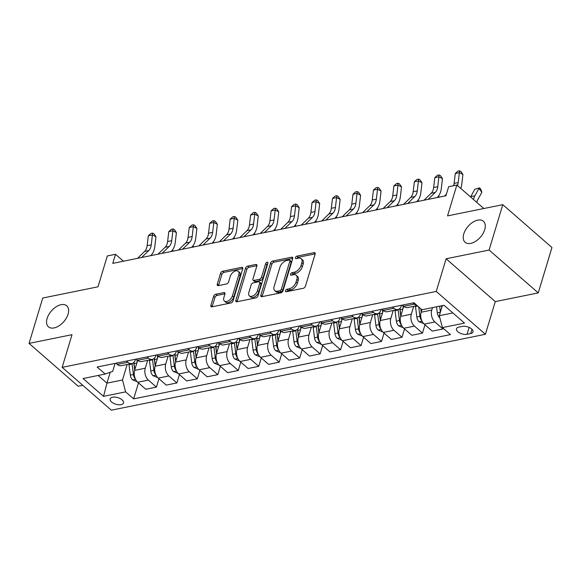 <?xml version="1.0" encoding="UTF-8"?>
<svg xmlns="http://www.w3.org/2000/svg" width="581" height="581" viewBox="0 0 581 581"><rect width="100%" height="100%" fill="white"/><g stroke="black" fill="none" stroke-linecap="round" stroke-linejoin="round"><path stroke-width="0.87" d="M285.467 290.732A1.496 0.879 -48.9 0 0 285.612 291.633A1.496 0.879 -48.9 0 0 286.215 291.749L303.289 288.285A2.135 1.256 -48.9 0 0 305.439 286.179L315.12 254.108A2.135 1.256 -48.9 0 0 314.917 252.822A2.135 1.256 -48.9 0 0 314.052 252.655L296.978 256.119A1.496 0.879 -48.9 0 0 295.475 257.594A1.496 0.879 -48.9 0 0 295.613 258.494A1.496 0.879 -48.9 0 0 296.223 258.618L298.431 258.167A6.841 4.023 -48.9 0 1 301.205 258.712A6.841 4.023 -48.9 0 1 301.851 262.823L301.045 265.495A6.841 4.023 -48.9 0 1 294.182 272.242L291.974 272.692A1.496 0.879 -48.9 0 0 290.471 274.167A1.496 0.879 -48.9 0 0 290.616 275.067A1.496 0.879 -48.9 0 0 291.219 275.183L293.427 274.733A6.841 4.023 -48.9 0 1 296.201 275.278A6.841 4.023 -48.9 0 1 296.847 279.396L296.041 282.061A6.841 4.023 -48.9 0 1 289.178 288.808L286.97 289.258A1.496 0.879 -48.9 0 0 285.467 290.732M68.071 314.183A13.944 8.192 -48.9 0 0 66.75 305.802A13.944 8.192 -48.9 0 0 56.103 306.833A13.944 8.192 -48.9 0 0 47.112 318.432A13.944 8.192 -48.9 0 0 48.434 326.82A13.944 8.192 -48.9 0 0 59.08 325.788A13.944 8.192 -48.9 0 0 68.071 314.183M484.728 229.633A13.944 8.192 -48.9 0 0 483.414 221.252A13.944 8.192 -48.9 0 0 472.76 222.283A13.944 8.192 -48.9 0 0 463.776 233.889A13.944 8.192 -48.9 0 0 465.09 242.27A13.944 8.192 -48.9 0 0 475.737 241.238A13.944 8.192 -48.9 0 0 484.728 229.633M121.095 404.645A6.972 3.435 -163.2 0 0 123.513 402.953A6.972 3.435 -163.2 0 0 120.187 398.602A6.972 3.435 -163.2 0 0 112.591 397.23A6.972 3.435 -163.2 0 0 110.172 398.922A6.972 3.435 -163.2 0 0 113.498 403.272A6.972 3.435 -163.2 0 0 121.095 404.645M215.725 294.262A2.135 1.256 -48.9 0 0 213.583 296.375L210.867 305.366A2.135 1.256 -48.9 0 0 211.07 306.659A2.135 1.256 -48.9 0 0 211.934 306.826L230.897 302.977A2.135 1.256 -48.9 0 0 233.039 300.871L242.727 268.8A2.135 1.256 -48.9 0 0 242.524 267.514A2.135 1.256 -48.9 0 0 241.652 267.347L222.69 271.196A2.135 1.256 -48.9 0 0 220.548 273.302L217.265 284.167A2.135 1.256 -48.9 0 0 217.468 285.453A2.135 1.256 -48.9 0 0 218.333 285.627L226.452 283.978A2.135 1.256 -48.9 0 0 228.594 281.872L230.221 276.483A5.723 3.363 -48.9 0 1 233.911 271.719A5.723 3.363 -48.9 0 1 238.283 271.298A5.723 3.363 -48.9 0 1 238.82 274.733L232.444 295.845A5.723 3.363 -48.9 0 1 228.761 300.609A5.723 3.363 -48.9 0 1 224.389 301.031A5.723 3.363 -48.9 0 1 223.852 297.595L224.912 294.073A2.135 1.256 -48.9 0 0 224.709 292.788A2.135 1.256 -48.9 0 0 223.845 292.621L215.725 294.262L217.054 295.424A2.135 1.256 -48.9 0 0 214.912 297.53L212.196 306.528A2.135 1.256 -48.9 0 0 212.13 306.783M489.093 250.048L446.121 258.77L495.273 301.612L538.253 292.889L489.093 250.048L502.79 204.672L447.537 215.885L456.855 185.027L448.67 186.69L445.932 195.761L112.765 263.367L115.503 254.296L107.318 255.952L98.007 286.811L42.747 298.024L29.05 343.4L78.21 386.249L82.778 385.319M446.121 258.77L436.251 291.437L62.16 367.352L72.022 334.678L29.05 343.4M260.84 295.228A2.135 1.256 -48.9 0 0 261.043 296.513A2.135 1.256 -48.9 0 0 261.915 296.68L280.877 292.839A2.135 1.256 -48.9 0 0 283.02 290.725L292.701 258.661A2.135 1.256 -48.9 0 0 292.497 257.376A2.135 1.256 -48.9 0 0 291.633 257.201L272.671 261.051A2.135 1.256 -48.9 0 0 270.528 263.157L260.84 295.228L262.169 296.39A2.135 1.256 -48.9 0 0 262.111 296.644M255.887 297.908L236.925 301.757A2.135 1.256 -48.9 0 1 236.053 301.583A2.135 1.256 -48.9 0 1 235.857 300.297L245.538 268.233A2.135 1.256 -48.9 0 1 247.68 266.12L255.8 264.478A2.135 1.256 -48.9 0 1 256.664 264.645A2.135 1.256 -48.9 0 1 256.867 265.931L252.938 278.938A2.135 1.256 -48.9 0 0 253.142 280.224A2.135 1.256 -48.9 0 0 254.006 280.391L259.395 279.301A2.135 1.256 -48.9 0 0 261.537 277.195L265.626 263.651A1.496 0.879 -48.9 0 1 266.592 262.409A1.496 0.879 -48.9 0 1 267.732 262.3A1.496 0.879 -48.9 0 1 267.877 263.193L258.029 295.802A2.135 1.256 -48.9 0 1 255.887 297.908M502.79 204.672L551.95 247.521L538.253 292.889M462.425 326.384L458.823 327.118A6.754 3.326 -163.2 0 0 456.477 328.752A6.754 3.326 -163.2 0 0 459.702 332.964A6.754 3.326 -163.2 0 0 467.059 334.293L470.661 333.567A6.754 3.326 -163.2 0 0 473.007 331.925A6.754 3.326 -163.2 0 0 469.782 327.713A6.754 3.326 -163.2 0 0 462.425 326.384M436.251 291.437L485.411 334.286L111.32 410.193L62.16 367.352M138.481 382.901L133.659 398.878L450.449 334.598L442.41 327.59L464.517 323.109L444.051 305.272L421.951 309.76L413.912 302.752L97.121 367.032L105.161 374.041L112.67 371.412L115.089 363.386M133.659 398.878L125.619 391.877L103.52 396.358L83.061 378.529L105.161 374.041M495.273 301.612L485.411 334.286M123.433 261.203L115.503 254.296M483.813 208.521L456.855 185.027M442.41 327.59L439.287 315.701L442.33 305.621M439.287 315.701L452.86 312.948M110.23 372.268L106.948 383.14L122.497 379.981L127.174 364.498M158.947 378.747L156.427 387.106L145.78 389.263L137.748 382.262A8.715 5.592 -101.5 0 1 134.625 370.366L137.69 360.22M156.427 387.106L148.387 380.097A8.715 5.592 -101.5 0 1 145.265 368.209L147.639 360.343M179.413 374.592L176.885 382.952L166.246 385.109L158.206 378.108A8.715 5.592 -101.5 0 1 155.091 366.212L158.148 356.066M176.885 382.952L168.853 375.943A8.715 5.592 -101.5 0 1 165.73 364.055L168.105 356.189M199.879 370.446L197.351 378.797L186.712 380.962L178.672 373.953A8.715 5.592 -101.5 0 1 175.549 362.057L178.614 351.912M197.351 378.797L189.319 371.796A8.715 5.592 -101.5 0 1 186.196 359.9L188.571 352.035M220.344 366.291L217.817 374.643L207.177 376.808L199.138 369.799A8.715 5.592 -101.5 0 1 196.015 357.911L199.08 347.758M217.817 374.643L209.777 367.642A8.715 5.592 -101.5 0 1 206.662 355.746L209.029 347.881M240.803 362.137L238.283 370.496L227.643 372.653L219.603 365.645A8.715 5.592 -101.5 0 1 216.481 353.756L219.545 343.603M238.283 370.496L230.243 363.488A8.715 5.592 -101.5 0 1 227.12 351.599L229.495 343.734M261.268 357.983L258.748 366.342L248.109 368.499L240.069 361.498A8.715 5.592 -101.5 0 1 236.946 349.602L240.011 339.457M258.748 366.342L250.709 359.334A8.715 5.592 -101.5 0 1 247.586 347.445L249.961 339.58M281.734 353.829L279.214 362.188L268.567 364.345L260.535 357.344A8.715 5.592 -101.5 0 1 257.412 345.448L260.477 335.302M279.214 362.188L271.174 355.18A8.715 5.592 -101.5 0 1 268.052 343.291L270.426 335.426M302.2 349.682L299.68 358.034L289.033 360.198L281.001 353.19A8.715 5.592 -101.5 0 1 277.878 341.294L280.935 331.148M299.68 358.034L291.64 351.033A8.715 5.592 -101.5 0 1 288.517 339.137L290.892 331.272M322.666 345.528L320.138 353.88L309.499 356.044L301.459 349.036A8.715 5.592 -101.5 0 1 298.336 337.147L301.401 326.994M320.138 353.88L312.106 346.879A8.715 5.592 -101.5 0 1 308.983 334.983L311.358 327.118M343.131 341.374L340.604 349.733L329.964 351.89L321.925 344.882A8.715 5.592 -101.5 0 1 318.802 332.993L321.867 322.84M340.604 349.733L332.564 342.725A8.715 5.592 -101.5 0 1 329.449 330.836L331.824 322.971M363.59 337.22L361.07 345.579L350.43 347.736L342.391 340.735A8.715 5.592 -101.5 0 1 339.268 328.839L342.332 318.693M361.07 345.579L353.03 338.57A8.715 5.592 -101.5 0 1 349.907 326.682L352.282 318.816M384.056 333.066L381.535 341.425L370.896 343.582L362.856 336.581A8.715 5.592 -101.5 0 1 359.733 324.685L362.798 314.539M381.535 341.425L373.496 334.416A8.715 5.592 -101.5 0 1 370.373 322.528L372.748 314.662M404.521 328.919L402.001 337.27L391.354 339.435L383.322 332.426A8.715 5.592 -101.5 0 1 380.199 320.53L383.264 310.385M402.001 337.27L393.962 330.269A8.715 5.592 -101.5 0 1 390.839 318.373L393.214 310.508M424.987 324.764L422.467 333.116L411.82 335.281L403.788 328.272A8.715 5.592 -101.5 0 1 400.665 316.384L403.73 306.231M422.467 333.116L414.427 326.115A8.715 5.592 -101.5 0 1 411.304 314.219L413.679 306.354M443.15 328.236L442.925 328.969L432.286 331.126L424.246 324.118A8.715 5.592 -101.5 0 1 421.123 312.229L421.886 309.702M442.925 328.969L434.893 321.961A8.715 5.592 -101.5 0 1 431.77 310.072L432.511 307.618M98.145 375.464L106.948 383.14L103.52 396.358M401.594 305.25L401.471 305.65A8.715 5.592 -101.5 0 1 397.891 309.557A8.715 5.592 -101.5 0 1 393.969 308.279L392.589 307.08M381.129 309.404L381.005 309.804A8.715 5.592 -101.5 0 1 377.425 313.711A8.715 5.592 -101.5 0 1 373.503 312.433L372.123 311.234M360.663 313.558L360.547 313.958A8.715 5.592 -101.5 0 1 356.959 317.865A8.715 5.592 -101.5 0 1 353.037 316.587L351.658 315.381M340.197 317.713L340.081 318.112A8.715 5.592 -101.5 0 1 336.501 322.019A8.715 5.592 -101.5 0 1 332.572 320.741L331.192 319.535M319.732 321.859L319.615 322.266A8.715 5.592 -101.5 0 1 316.035 326.173A8.715 5.592 -101.5 0 1 312.106 324.888L310.726 323.69M299.273 326.014L299.15 326.413A8.715 5.592 -101.5 0 1 295.569 330.32A8.715 5.592 -101.5 0 1 291.64 329.042L290.268 327.844M278.807 330.168L278.684 330.567A8.715 5.592 -101.5 0 1 275.103 334.474A8.715 5.592 -101.5 0 1 271.182 333.196L269.802 331.998M258.342 334.322L258.218 334.721A8.715 5.592 -101.5 0 1 254.638 338.629A8.715 5.592 -101.5 0 1 250.716 337.35L249.336 336.145M237.876 338.476L237.752 338.876A8.715 5.592 -101.5 0 1 234.172 342.783A8.715 5.592 -101.5 0 1 230.25 341.505L228.87 340.299M217.41 342.623L217.294 343.03A8.715 5.592 -101.5 0 1 213.706 346.937A8.715 5.592 -101.5 0 1 209.785 345.651L208.405 344.453M196.944 346.777L196.828 347.177A8.715 5.592 -101.5 0 1 193.248 351.084A8.715 5.592 -101.5 0 1 189.319 349.806L187.939 348.607M176.486 350.931L176.363 351.331A8.715 5.592 -101.5 0 1 172.782 355.238A8.715 5.592 -101.5 0 1 168.853 353.96L167.481 352.761M156.02 355.085L155.897 355.485A8.715 5.592 -101.5 0 1 152.316 359.392A8.715 5.592 -101.5 0 1 148.395 358.114L147.015 356.908M135.555 359.24L135.431 359.639A8.715 5.592 -101.5 0 1 131.851 363.546A8.715 5.592 -101.5 0 1 127.929 362.268L126.549 361.062M416.976 305.424A8.715 5.592 -101.5 0 1 414.427 304.124L413.055 302.926M417.223 305.635L407.717 307.567A8.715 5.592 -101.5 0 1 403.788 306.289L402.408 305.083M397.891 309.557L387.251 311.721A8.715 5.592 -101.5 0 1 383.322 310.443L381.949 309.237M377.425 313.711L366.785 315.875A8.715 5.592 -101.5 0 1 362.864 314.59L361.484 313.391M356.959 317.865L346.32 320.022A8.715 5.592 -101.5 0 1 342.398 318.744L341.018 317.546M336.501 322.019L325.854 324.176A8.715 5.592 -101.5 0 1 321.932 322.898L320.552 321.7M316.035 326.173L305.388 328.33A8.715 5.592 -101.5 0 1 301.466 327.052L300.086 325.847M295.569 330.32L284.93 332.485A8.715 5.592 -101.5 0 1 281.001 331.206L279.621 330.001M275.103 334.474L264.464 336.639A8.715 5.592 -101.5 0 1 260.535 335.353L259.162 334.155M254.638 338.629L243.998 340.786A8.715 5.592 -101.5 0 1 240.069 339.507L238.697 338.309M234.172 342.783L223.532 344.94A8.715 5.592 -101.5 0 1 219.611 343.661L218.231 342.463M213.706 346.937L203.067 349.094A8.715 5.592 -101.5 0 1 199.145 347.816L197.765 346.61M193.248 351.084L182.601 353.248A8.715 5.592 -101.5 0 1 178.679 351.97L177.299 350.764M172.782 355.238L162.143 357.402A8.715 5.592 -101.5 0 1 158.214 356.117L156.834 354.918M152.316 359.392L141.677 361.549A8.715 5.592 -101.5 0 1 137.748 360.271L136.368 359.073M131.851 363.546L121.211 365.703A8.715 5.592 -101.5 0 1 117.282 364.425L115.909 363.227M122.497 379.981L125.619 391.877M286.905 291.611A1.496 0.879 -48.9 0 1 288.299 290.413L290.507 289.97A6.841 4.023 -48.9 0 0 297.37 283.223L296.041 282.061M296.201 275.278L297.53 276.433A6.841 4.023 -48.9 0 1 298.176 280.55L297.37 283.223M301.205 258.712L302.534 259.867A6.841 4.023 -48.9 0 1 303.18 263.985L302.374 266.657A6.841 4.023 -48.9 0 1 295.511 273.397L293.303 273.847A1.496 0.879 -48.9 0 0 291.909 275.045M315.178 253.853L298.307 257.281A1.496 0.879 -48.9 0 0 296.913 258.472M292.766 258.4L274 262.213A2.135 1.256 -48.9 0 0 271.85 264.319L262.169 296.39M279.86 290.703A1.496 0.879 -48.9 0 0 281.364 289.222L289.861 261.08A1.496 0.879 -48.9 0 0 289.716 260.179A1.496 0.879 -48.9 0 0 289.113 260.056L286.782 260.528A6.841 4.023 -48.9 0 0 279.919 267.275L274.109 286.513A6.841 4.023 -48.9 0 0 274.755 290.631A6.841 4.023 -48.9 0 0 277.529 291.175L279.86 290.703L281.189 291.858A1.496 0.879 -48.9 0 0 282.693 290.384L281.364 289.222M289.716 260.179L291.045 261.334A1.496 0.879 -48.9 0 1 291.19 262.234L282.693 290.384M274.755 290.631L276.084 291.785A6.841 4.023 -48.9 0 0 278.858 292.33L277.529 291.175M281.189 291.858L278.858 292.33M256.925 265.677L249.009 267.282A2.135 1.256 -48.9 0 0 246.867 269.388L237.186 301.459A2.135 1.256 -48.9 0 0 237.121 301.713M253.142 280.224L254.471 281.378A2.135 1.256 -48.9 0 0 255.335 281.553L260.716 280.456A2.135 1.256 -48.9 0 0 262.866 278.35L266.955 264.813L265.626 263.651M267.718 263.709A1.496 0.879 -48.9 0 0 266.955 264.813M248.864 292.432A5.723 3.363 -48.9 0 0 249.402 295.874A5.723 3.363 -48.9 0 0 253.774 295.446A5.723 3.363 -48.9 0 0 257.463 290.689L259.707 283.252A2.135 1.256 -48.9 0 0 259.504 281.967A2.135 1.256 -48.9 0 0 258.639 281.792L253.258 282.889A2.135 1.256 -48.9 0 0 251.108 284.995L248.864 292.432M249.402 295.874L250.731 297.029A5.723 3.363 -48.9 0 0 255.103 296.608A5.723 3.363 -48.9 0 0 258.792 291.844L257.463 290.689M259.504 281.967L260.833 283.121A2.135 1.256 -48.9 0 1 261.036 284.407L258.792 291.844M224.97 293.819L217.054 295.424M224.389 301.031L225.719 302.193A5.723 3.363 -48.9 0 0 230.083 301.764A5.723 3.363 -48.9 0 0 233.773 297.007L232.444 295.845M238.283 271.298L239.612 272.453A5.723 3.363 -48.9 0 1 240.149 275.895L233.773 297.007M242.785 268.545L224.019 272.351A2.135 1.256 -48.9 0 0 221.877 274.457L218.594 285.329A2.135 1.256 -48.9 0 0 218.536 285.583M439.81 317.684L439.512 317.538A5.774 3.704 -101.5 0 1 437.29 312.861L436.527 306.797M441.807 307.371L441.604 305.773M439.635 306.165L440.383 312.084M441.676 307.785L441.429 305.802M476.798 202.413A10.894 6.994 -101.5 0 1 477.807 199.639L481.867 192.246L478.933 188.411L474.873 195.804A16.341 10.487 78.5 0 0 473.471 199.508M479.659 187.845L474.837 189.239L479.659 187.845L480.836 189.377L481.867 192.246M474.837 189.239L470.784 196.632A16.341 10.487 78.5 0 0 470.588 197.003M453.638 185.68A10.894 6.994 78.5 0 0 454.117 183.385L455.286 173.479L459.382 172.644L459.527 170.807L460.944 171.533L462.926 174.46L461.757 184.366A16.341 10.487 -101.5 0 1 460.806 188.469M457.472 185.564A10.894 6.994 78.5 0 0 458.213 182.557L459.382 172.644L462.926 174.46M455.286 173.479L457.893 171.134L459.527 170.807M444.48 196.058L446.404 194.192M423.709 323.602L419.046 321.692A5.774 3.704 -101.5 0 1 416.824 317.015L415.502 306.492A16.667 10.698 -101.5 0 1 415.444 305.998M421.341 311.525L421.014 308.939M418.748 306.964L419.932 316.384A5.774 3.704 78.5 0 0 421.225 319.971L421.704 320.421M421.218 311.939L420.818 308.765M403.134 308.191A16.667 10.698 -101.5 0 1 403.025 305.621M403.25 327.757L398.581 325.847A5.774 3.704 -101.5 0 1 396.358 321.17L395.036 310.646A16.667 10.698 -101.5 0 1 394.978 310.152M400.875 315.679L400.113 309.615A16.667 10.698 -101.5 0 1 399.982 308.351M398.087 309.513A16.667 10.698 78.5 0 0 398.145 310.014L399.474 320.538A5.774 3.704 78.5 0 0 400.767 324.125L401.246 324.576M400.752 316.086L399.982 309.978A13.835 8.882 -101.5 0 1 399.851 308.489M438.364 196.225L439.447 197.082M438.437 197.286L438.001 196.719L437.595 197.453M438.735 196.153L437.929 196.734M382.668 312.338A16.667 10.698 -101.5 0 1 382.567 309.775M382.785 331.911L378.115 330.001A5.774 3.704 -101.5 0 1 375.892 325.324L374.571 314.8A16.667 10.698 -101.5 0 1 374.513 314.306M380.41 319.833L379.647 313.769A16.667 10.698 -101.5 0 1 379.524 312.505M377.628 313.667A16.667 10.698 78.5 0 0 377.686 314.168L379.008 324.692A5.774 3.704 78.5 0 0 380.301 328.28L380.78 328.73M380.286 320.24L379.516 314.132A13.835 8.882 -101.5 0 1 379.386 312.643M417.906 200.38L418.981 201.229M417.971 201.44L417.536 200.873L417.129 201.607M418.269 200.3L417.463 200.881M424.021 200.213L431.182 193.248A10.894 6.994 78.5 0 0 433.658 187.54L434.828 177.626L438.916 176.798L439.062 174.961L440.478 175.68L442.461 178.614L441.291 188.52A16.341 10.487 -101.5 0 1 437.58 197.09L437.101 197.555M428.11 199.377L435.278 192.42A10.894 6.994 78.5 0 0 437.747 186.704L438.916 176.798L442.461 178.614M434.828 177.626L437.428 175.288L439.062 174.961M403.555 204.359L410.716 197.402A10.894 6.994 78.5 0 0 413.193 191.694L414.362 181.78L418.451 180.952L418.596 179.108L420.012 179.834L421.995 182.768L420.826 192.674A16.341 10.487 -101.5 0 1 417.114 201.244L416.635 201.709M407.644 203.532L414.812 196.574A10.894 6.994 78.5 0 0 417.281 190.858L418.451 180.952L421.995 182.768M414.362 181.78L416.962 179.442L418.596 179.108M383.09 208.514L390.25 201.556A10.894 6.994 78.5 0 0 392.727 195.841L393.896 185.935L397.985 185.107L398.13 183.262L399.554 183.988L401.529 186.922L400.36 196.828A16.341 10.487 -101.5 0 1 396.656 205.391L396.177 205.863M387.178 207.686L394.346 200.721A10.894 6.994 78.5 0 0 396.816 195.013L397.985 185.107L401.529 186.922M393.896 185.935L396.496 183.596L398.13 183.262M362.21 316.492A16.667 10.698 -101.5 0 1 362.101 313.929M362.319 336.065L357.649 334.155A5.774 3.704 -101.5 0 1 355.434 329.471L354.105 318.954A16.667 10.698 -101.5 0 1 354.054 318.453M359.944 323.987L359.181 317.923A16.667 10.698 -101.5 0 1 359.058 316.66M357.162 317.822A16.667 10.698 78.5 0 0 357.221 318.323L358.542 328.846A5.774 3.704 78.5 0 0 359.835 332.426L360.314 332.884M359.821 324.394L359.051 318.286A13.835 8.882 -101.5 0 1 358.92 316.798M397.44 204.527L398.515 205.383M397.506 205.587L397.07 205.02L396.67 205.761M397.803 204.454L396.997 205.035M362.624 212.668L369.792 205.71A10.894 6.994 78.5 0 0 372.261 199.995L373.43 190.089L377.527 189.261L377.672 187.416L379.088 188.142L381.063 191.069L379.894 200.982A16.341 10.487 -101.5 0 1 376.19 209.545L375.711 210.01M366.72 211.84L373.881 204.875A10.894 6.994 78.5 0 0 376.357 199.167L377.527 189.261L381.063 191.069M373.43 190.089L376.03 187.75L377.672 187.416M341.744 320.647A16.667 10.698 -101.5 0 1 341.635 318.083M341.853 340.212L337.191 338.302A5.774 3.704 -101.5 0 1 334.968 333.625L333.647 323.109A16.667 10.698 -101.5 0 1 333.588 322.608M339.478 328.134L338.716 322.077A16.667 10.698 -101.5 0 1 338.592 320.814M336.697 321.968A16.667 10.698 78.5 0 0 336.755 322.477L338.077 332.993A5.774 3.704 78.5 0 0 339.369 336.581L339.849 337.038M339.355 328.548L338.592 322.44A13.835 8.882 -101.5 0 1 338.454 320.952M376.975 208.681L378.049 209.538M377.04 209.741L376.604 209.175L376.205 209.915M377.338 208.608L376.539 209.189M321.278 324.801A16.667 10.698 -101.5 0 1 321.17 322.237M321.387 344.366L316.725 342.456A5.774 3.704 -101.5 0 1 314.503 337.779L313.181 327.256A16.667 10.698 -101.5 0 1 313.123 326.762M319.013 332.288L318.257 326.231A16.667 10.698 -101.5 0 1 318.127 324.968M316.231 326.123A16.667 10.698 78.5 0 0 316.289 326.631L317.611 337.147A5.774 3.704 78.5 0 0 318.904 340.735L319.383 341.185M318.889 332.702L318.127 326.595A13.835 8.882 -101.5 0 1 317.989 325.106M356.509 212.835L357.584 213.692M356.574 213.895L356.146 213.329L355.739 214.062M356.872 212.762L356.073 213.343M300.813 328.955A16.667 10.698 -101.5 0 1 300.704 326.384M300.922 348.52L296.259 346.61A5.774 3.704 -101.5 0 1 294.037 341.933L292.715 331.41A16.667 10.698 -101.5 0 1 292.657 330.916M298.554 336.443L297.792 330.378A16.667 10.698 -101.5 0 1 297.661 329.115M295.765 330.277A16.667 10.698 78.5 0 0 295.823 330.778L297.145 341.301A5.774 3.704 78.5 0 0 298.438 344.889L298.917 345.339M298.431 336.849L297.661 330.742A13.835 8.882 -101.5 0 1 297.523 329.253M336.043 216.989L337.118 217.846M336.108 218.049L335.68 217.483L335.273 218.216M336.406 216.916L335.607 217.497M280.347 333.102A16.667 10.698 -101.5 0 1 280.238 330.538M280.463 352.674L275.793 350.764A5.774 3.704 -101.5 0 1 273.571 346.087L272.249 335.564A16.667 10.698 -101.5 0 1 272.191 335.07M278.088 340.597L277.326 334.533A16.667 10.698 -101.5 0 1 277.195 333.269M275.3 334.431A16.667 10.698 78.5 0 0 275.358 334.932L276.679 345.455A5.774 3.704 78.5 0 0 277.972 349.043L278.459 349.493M277.965 341.003L277.195 334.896A13.835 8.882 -101.5 0 1 277.064 333.407M315.577 221.143L316.66 221.993M315.65 222.203L315.214 221.637L314.808 222.37M315.941 221.063L315.142 221.644M259.881 337.256A16.667 10.698 -101.5 0 1 259.772 334.692M259.998 356.828L255.328 354.918A5.774 3.704 -101.5 0 1 253.105 350.234L251.784 339.718A16.667 10.698 -101.5 0 1 251.726 339.217M257.623 344.751L256.86 338.687A16.667 10.698 -101.5 0 1 256.737 337.423M254.841 338.585A16.667 10.698 78.5 0 0 254.899 339.086L256.221 349.609A5.774 3.704 78.5 0 0 257.514 353.19L257.993 353.647M257.499 345.158L256.729 339.05A13.835 8.882 -101.5 0 1 256.599 337.561M295.119 225.29L296.194 226.147M295.184 226.35L294.749 225.784L294.342 226.525M295.482 225.217L294.676 225.798M342.158 216.822L349.326 209.857A10.894 6.994 78.5 0 0 351.795 204.149L352.965 194.243L357.061 193.408L357.206 191.57L358.622 192.296L360.605 195.223L359.436 205.129A16.341 10.487 -101.5 0 1 355.725 213.699L355.245 214.164M346.254 215.987L353.415 209.029A10.894 6.994 78.5 0 0 355.892 203.321L357.061 193.408L360.605 195.223M352.965 194.243L355.565 191.897L357.206 191.57M321.692 220.976L328.861 214.011A10.894 6.994 78.5 0 0 331.33 208.303L332.499 198.39L336.595 197.562L336.74 195.724L338.157 196.443L340.139 199.377L338.97 209.283A16.341 10.487 -101.5 0 1 335.259 217.853L334.779 218.318M325.788 220.141L332.949 213.183A10.894 6.994 78.5 0 0 335.426 207.468L336.595 197.562L340.139 199.377M332.499 198.39L335.106 196.051L336.74 195.724M301.227 225.123L308.395 218.165A10.894 6.994 78.5 0 0 310.871 212.457L312.033 202.544L316.129 201.716L316.275 199.871L317.691 200.598L319.673 203.532L318.504 213.438A16.341 10.487 -101.5 0 1 314.793 222.007L314.314 222.472M305.323 224.295L312.491 217.338A10.894 6.994 78.5 0 0 314.96 211.622L316.129 201.716L319.673 203.532M312.033 202.544L314.641 200.205L316.275 199.871M280.768 229.277L287.929 222.32A10.894 6.994 78.5 0 0 290.406 216.604L291.575 206.698L295.664 205.87L295.809 204.025L297.225 204.752L299.208 207.686L298.038 217.592A16.341 10.487 -101.5 0 1 294.327 226.154L293.848 226.626M284.857 228.449L292.025 221.484A10.894 6.994 78.5 0 0 294.494 215.776L295.664 205.87L299.208 207.686M291.575 206.698L294.175 204.359L295.809 204.025M260.303 233.431L267.463 226.474A10.894 6.994 78.5 0 0 269.94 220.758L271.109 210.852L275.198 210.024L275.343 208.18L276.767 208.906L278.742 211.833L277.573 221.746A16.341 10.487 -101.5 0 1 273.869 230.308L273.39 230.773M264.391 232.603L271.559 225.639A10.894 6.994 78.5 0 0 274.029 219.93L275.198 210.024L278.742 211.833M271.109 210.852L273.709 208.514L275.343 208.18M239.416 341.41A16.667 10.698 -101.5 0 1 239.314 338.846M239.532 360.975L234.862 359.065A5.774 3.704 -101.5 0 1 232.64 354.388L231.318 343.872A16.667 10.698 -101.5 0 1 231.26 343.371M237.157 348.898L236.394 342.841A16.667 10.698 -101.5 0 1 236.271 341.577M234.375 342.732A16.667 10.698 78.5 0 0 234.433 343.24L235.755 353.756A5.774 3.704 78.5 0 0 237.048 357.344L237.527 357.802M237.033 349.312L236.264 343.204A13.835 8.882 -101.5 0 1 236.133 341.715M274.653 229.444L275.728 230.301M274.719 230.504L274.283 229.938L273.883 230.679M275.016 229.372L274.21 229.953M239.837 237.585L247.005 230.621A10.894 6.994 78.5 0 0 249.474 224.912L250.643 215.006L254.739 214.171L254.885 212.334L256.301 213.06L258.276 215.987L257.107 225.893A16.341 10.487 -101.5 0 1 253.403 234.463L252.924 234.927M243.933 236.75L251.094 229.793A10.894 6.994 78.5 0 0 253.57 224.084L254.739 214.171L258.276 215.987M250.643 215.006L253.243 212.661L254.885 212.334M218.957 345.564A16.667 10.698 -101.5 0 1 218.848 343.001M219.066 365.129L214.404 363.219A5.774 3.704 -101.5 0 1 212.181 358.542L210.859 348.019A16.667 10.698 -101.5 0 1 210.801 347.525M216.691 353.052L215.929 346.995A16.667 10.698 -101.5 0 1 215.805 345.731M213.91 346.886A16.667 10.698 78.5 0 0 213.968 347.394L215.29 357.911A5.774 3.704 78.5 0 0 216.582 361.498L217.062 361.948M216.568 353.466L215.805 347.358A13.835 8.882 -101.5 0 1 215.667 345.869M254.187 233.598L255.262 234.455M254.253 234.659L253.817 234.092L253.418 234.826M254.551 233.526L253.752 234.107M219.371 241.74L226.539 234.775A10.894 6.994 78.5 0 0 229.008 229.067L230.178 219.153L234.274 218.325L234.419 216.488L235.835 217.207L237.811 220.141L236.649 230.047A16.341 10.487 -101.5 0 1 232.937 238.617L232.458 239.081M223.467 240.904L230.628 233.947A10.894 6.994 78.5 0 0 233.104 228.231L234.274 218.325L237.811 220.141M230.178 219.153L232.778 216.815L234.419 216.488M198.491 349.718A16.667 10.698 -101.5 0 1 198.382 347.147M198.6 369.284L193.938 367.374A5.774 3.704 -101.5 0 1 191.715 362.697L190.394 352.173A16.667 10.698 -101.5 0 1 190.336 351.679M196.225 357.206L195.47 351.142A16.667 10.698 -101.5 0 1 195.339 349.878M193.444 351.04A16.667 10.698 78.5 0 0 193.502 351.541L194.824 362.065A5.774 3.704 78.5 0 0 196.117 365.652L196.596 366.103M196.102 357.613L195.339 351.505A13.835 8.882 -101.5 0 1 195.201 350.016M233.722 237.752L234.797 238.609M233.787 238.813L233.359 238.246L232.952 238.98M234.085 237.68L233.286 238.261M198.905 245.886L206.073 238.929A10.894 6.994 78.5 0 0 208.543 233.221L209.712 223.307L213.808 222.479L213.953 220.635L215.369 221.361L217.352 224.295L216.183 234.201A16.341 10.487 -101.5 0 1 212.472 242.771L211.992 243.236M203.001 245.059L210.162 238.101A10.894 6.994 78.5 0 0 212.639 232.385L213.808 222.479L217.352 224.295M209.712 223.307L212.312 220.969L213.953 220.635M178.026 353.865A16.667 10.698 -101.5 0 1 177.917 351.302M178.135 373.438L173.472 371.528A5.774 3.704 -101.5 0 1 171.25 366.851L169.928 356.327A16.667 10.698 -101.5 0 1 169.87 355.833M175.767 361.36L175.004 355.296A16.667 10.698 -101.5 0 1 174.874 354.032M172.978 355.194A16.667 10.698 78.5 0 0 173.036 355.695L174.358 366.219A5.774 3.704 78.5 0 0 175.651 369.806L176.13 370.257M175.644 361.767L174.874 355.659A13.835 8.882 -101.5 0 1 174.736 354.17M213.256 241.907L214.331 242.756M213.321 242.967L212.893 242.4L212.486 243.134M213.619 241.827L212.82 242.415M178.44 250.041L185.608 243.083A10.894 6.994 78.5 0 0 188.077 237.368L189.246 227.461L193.342 226.634L193.488 224.789L194.904 225.515L196.886 228.449L195.717 238.355A16.341 10.487 -101.5 0 1 192.006 246.918L191.527 247.39M182.536 249.213L189.704 242.248A10.894 6.994 78.5 0 0 192.173 236.54L193.342 226.634L196.886 228.449M189.246 227.461L191.853 225.123L193.488 224.789M157.56 358.019A16.667 10.698 -101.5 0 1 157.451 355.456M157.676 377.592L153.006 375.682A5.774 3.704 -101.5 0 1 150.784 370.998L149.462 360.481A16.667 10.698 -101.5 0 1 149.404 359.98M155.301 365.514L154.539 359.45A16.667 10.698 -101.5 0 1 154.408 358.186M152.512 359.349A16.667 10.698 78.5 0 0 152.571 359.85L153.892 370.373A5.774 3.704 78.5 0 0 155.185 373.953L155.664 374.411M155.178 365.921L154.408 359.813A13.835 8.882 -101.5 0 1 154.277 358.324M192.79 246.053L193.865 246.91M192.863 247.114L192.427 246.547L192.02 247.288M193.153 245.981L192.355 246.562M157.981 254.195L165.142 247.237A10.894 6.994 78.5 0 0 167.618 241.522L168.788 231.616L172.877 230.788L173.022 228.943L174.438 229.669L176.421 232.596L175.251 242.509A16.341 10.487 -101.5 0 1 171.54 251.072L171.061 251.537M162.07 253.367L169.238 246.402A10.894 6.994 78.5 0 0 171.707 240.694L172.877 230.788L176.421 232.596M168.788 231.616L171.388 229.277L173.022 228.943M137.094 362.174A16.667 10.698 -101.5 0 1 136.985 359.61M137.21 381.739L132.541 379.829A5.774 3.704 -101.5 0 1 130.318 375.152L128.997 364.636A16.667 10.698 -101.5 0 1 128.938 364.134M134.836 369.661L134.073 363.604A16.667 10.698 -101.5 0 1 133.95 362.341M132.047 363.495A16.667 10.698 78.5 0 0 132.105 364.004L133.434 374.52A5.774 3.704 78.5 0 0 134.727 378.108L135.206 378.565M134.712 370.075L133.942 363.967A13.835 8.882 -101.5 0 1 133.812 362.479M172.325 250.208L173.407 251.065M172.397 251.268L171.961 250.701L171.555 251.442M172.695 250.135L171.889 250.716M137.515 258.349L144.676 251.384A10.894 6.994 78.5 0 0 147.153 245.676L148.322 235.77L152.411 234.935L152.556 233.097L153.98 233.823L155.955 236.75L154.786 246.656A16.341 10.487 -101.5 0 1 151.082 255.226L150.595 255.691M141.604 257.514L148.772 250.556A10.894 6.994 78.5 0 0 151.242 244.848L152.411 234.935L155.955 236.75M148.322 235.77L150.922 233.424L152.556 233.097M134.625 370.366L145.265 368.209M155.091 366.212L165.73 364.055M175.549 362.057L186.196 359.9M196.015 357.911L206.662 355.746M216.481 353.756L227.12 351.599M236.946 349.602L247.586 347.445M257.412 345.448L268.052 343.291M277.878 341.294L288.517 339.137M298.336 337.147L308.983 334.983M318.802 332.993L329.449 330.836M339.268 328.839L349.907 326.682M359.733 324.685L370.373 322.528M380.199 320.53L390.839 318.373M400.665 316.384L411.304 314.219M421.123 312.229L431.77 310.072M403.788 306.289L414.427 304.124M424.246 324.118L434.893 321.961M403.788 328.272L414.427 326.115M383.322 310.443L393.969 308.279M383.322 332.426L393.962 330.269M362.864 314.59L373.503 312.433M362.856 336.581L373.496 334.416M342.398 318.744L353.037 316.587M342.391 340.735L353.03 338.57M321.932 322.898L332.572 320.741M321.925 344.882L332.564 342.725M301.466 327.052L312.106 324.888M301.459 349.036L312.106 346.879M281.001 331.206L291.64 329.042M281.001 353.19L291.64 351.033M260.535 335.353L271.182 333.196M260.535 357.344L271.174 355.18M240.069 339.507L250.716 337.35M240.069 361.498L250.709 359.334M219.611 343.661L230.25 341.505M219.603 365.645L230.243 363.488M199.145 347.816L209.785 345.651M199.138 369.799L209.777 367.642M178.679 351.97L189.319 349.806M178.672 373.953L189.319 371.796M158.214 356.117L168.853 353.96M158.206 378.108L168.853 375.943M137.748 360.271L148.395 358.114M137.748 382.262L148.387 380.097M117.282 364.425L127.929 362.268M471.961 329.267L470.661 333.567M469.143 327.401L467.059 334.293M290.507 289.97L289.178 288.808M298.176 280.55L296.847 279.396M293.303 273.847L291.974 272.692M295.511 273.397L294.182 272.242M302.374 266.657L301.045 265.495M303.18 263.985L301.851 262.823M298.307 257.281L296.978 256.119M315.2 253.665L314.052 252.655M288.299 290.413L286.97 289.258M271.85 264.319L270.528 263.157M274 262.213L272.671 261.051M292.788 258.211L291.633 257.201M291.19 262.234L289.861 261.08M237.186 301.459L235.857 300.297M246.867 269.388L245.538 268.233M249.009 267.282L247.68 266.12M256.947 265.481L255.8 264.478M255.335 281.553L254.006 280.391M260.716 280.456L259.395 279.301M262.866 278.35L261.537 277.195M261.036 284.407L259.707 283.252M224.992 293.623L223.845 292.621M240.149 275.895L238.82 274.733M218.594 285.329L217.265 284.167M221.877 274.457L220.548 273.302M224.019 272.351L222.69 271.196M242.807 268.349L241.652 267.347M212.196 306.528L210.867 305.366M214.912 297.53L213.583 296.375M437.29 312.861L440.333 312.244M474.873 195.804L470.784 196.632M454.117 183.385L458.213 182.557M419.155 321.743L422.038 321.155M415.502 306.492L417.695 306.049M416.824 317.015L419.932 316.384M421.37 319.506L421.225 319.971M398.689 325.897L401.58 325.309M400.113 309.615L402.873 309.056M395.036 310.646L398.145 310.014M396.358 321.17L399.474 320.538M400.905 323.661L400.767 324.125M378.224 330.052L381.114 329.463M379.647 313.769L382.407 313.21M374.571 314.8L377.686 314.168M375.892 325.324L379.008 324.692M380.439 327.815L380.301 328.28M431.182 193.248L435.278 192.42M433.658 187.54L437.747 186.704M410.716 197.402L414.812 196.574M413.193 191.694L417.281 190.858M390.25 201.556L394.346 200.721M392.727 195.841L396.816 195.013M357.758 334.206L360.648 333.617M359.181 317.923L361.941 317.364M354.105 318.954L357.221 318.323M355.434 329.471L358.542 328.846M359.973 331.969L359.835 332.426M369.792 205.71L373.881 204.875M372.261 199.995L376.357 199.167M337.292 338.353L340.183 337.772M338.716 322.077L341.483 321.518M333.647 323.109L336.755 322.477M334.968 333.625L338.077 332.993M339.507 336.123L339.369 336.581M316.834 342.507L319.717 341.926M318.257 326.231L321.017 325.672M313.181 327.256L316.289 326.631M314.503 337.779L317.611 337.147M319.042 340.27L318.904 340.735M296.368 346.661L299.251 346.073M297.792 330.378L300.551 329.819M292.715 331.41L295.823 330.778M294.037 341.933L297.145 341.301M298.583 344.424L298.438 344.889M275.902 350.815L278.793 350.227M277.326 334.533L280.086 333.973M272.249 335.564L275.358 334.932M273.571 346.087L276.679 345.455M278.117 348.578L277.972 349.043M255.437 354.969L258.327 354.381M256.86 338.687L259.62 338.127M251.784 339.718L254.899 339.086M253.105 350.234L256.221 349.609M257.652 352.732L257.514 353.19M349.326 209.857L353.415 209.029M351.795 204.149L355.892 203.321M328.861 214.011L332.949 213.183M331.33 208.303L335.426 207.468M308.395 218.165L312.491 217.338M310.871 212.457L314.96 211.622M287.929 222.32L292.025 221.484M290.406 216.604L294.494 215.776M267.463 226.474L271.559 225.639M269.94 220.758L274.029 219.93M234.971 359.116L237.861 358.535M236.394 342.841L239.154 342.282M231.318 343.872L234.433 343.24M232.64 354.388L235.755 353.756M237.186 356.887L237.048 357.344M247.005 230.621L251.094 229.793M249.474 224.912L253.57 224.084M214.505 363.27L217.396 362.689M215.929 346.995L218.688 346.436M210.859 348.019L213.968 347.394M212.181 358.542L215.29 357.911M216.72 361.033L216.582 361.498M226.539 234.775L230.628 233.947M229.008 229.067L233.104 228.231M194.039 367.424L196.93 366.836M195.47 351.142L198.23 350.583M190.394 352.173L193.502 351.541M191.715 362.697L194.824 362.065M196.255 365.188L196.117 365.652M206.073 238.929L210.162 238.101M208.543 233.221L212.639 232.385M173.581 371.579L176.464 370.99M175.004 355.296L177.764 354.737M169.928 356.327L173.036 355.695M171.25 366.851L174.358 366.219M175.789 369.342L175.651 369.806M185.608 243.083L189.704 242.248M188.077 237.368L192.173 236.54M153.115 375.733L156.006 375.144M154.539 359.45L157.298 358.891M149.462 360.481L152.571 359.85M150.784 370.998L153.892 370.373M155.33 373.496L155.185 373.953M165.142 247.237L169.238 246.402M167.618 241.522L171.707 240.694M132.65 379.88L135.54 379.299M134.073 363.604L136.833 363.045M128.997 364.636L132.105 364.004M130.318 375.152L133.434 374.52M134.865 377.65L134.727 378.108M144.676 251.384L148.772 250.556M147.153 245.676L151.242 244.848"/></g></svg>

